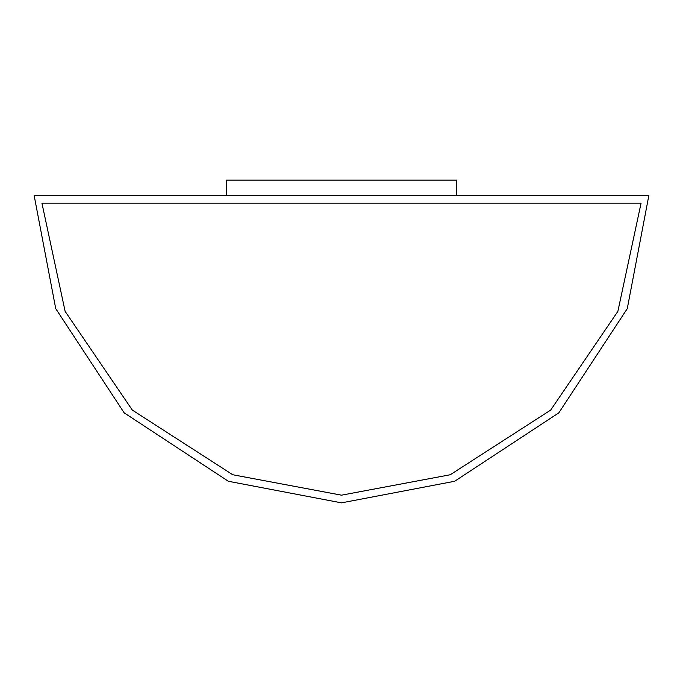 <?xml version="1.0" encoding="UTF-8"?>
<svg xmlns="http://www.w3.org/2000/svg" width="683" height="683" viewBox="0 0 683 683"><rect width="100%" height="100%" fill="white"/><g stroke="black" fill="none" stroke-linecap="round" stroke-linejoin="round"><path stroke-width="1.02" d="M341.5 502.859L228.37 481.276L124.169 412.839L55.733 308.639L34.15 195.509L648.85 195.509L627.267 308.639L558.831 412.839L454.63 481.276L341.5 502.859L454.63 481.276L558.831 412.839L627.267 308.639L648.85 195.509L34.15 195.509L55.733 308.639L124.169 412.839L228.37 481.276L341.5 502.859M641.064 203.192L617.867 311.371L550.66 410.107L450.234 474.753L341.5 495.175L450.234 474.753L550.66 410.107L617.867 311.371L641.064 203.192L41.936 203.192L641.064 203.192L617.867 311.371L550.66 410.107L450.234 474.753L341.5 495.175L232.766 474.753L132.34 410.107L65.133 311.371L41.936 203.192L65.133 311.371L132.34 410.107L232.766 474.753L341.5 495.175L232.766 474.753L132.34 410.107L65.133 311.371L41.936 203.192L641.064 203.192M226.244 195.509L226.244 180.141L226.244 195.509M456.756 195.509L456.756 180.141L226.244 180.141L456.756 180.141L456.756 195.509"/></g></svg>
